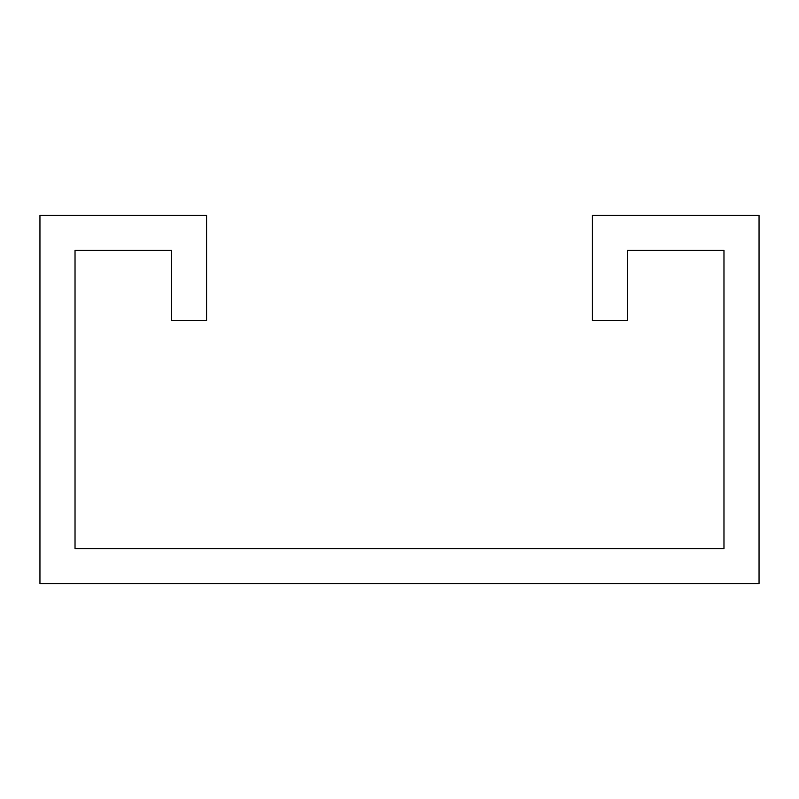 <?xml version="1.0" encoding="UTF-8"?>
<svg xmlns="http://www.w3.org/2000/svg" width="799" height="799" viewBox="0 0 799 799"><rect width="100%" height="100%" fill="white"/><g stroke="black" fill="none" stroke-linecap="round" stroke-linejoin="round"><path stroke-width="1.2" d="M206.571 259.186L206.571 215.34L39.95 215.34L39.95 583.66L759.05 583.66L759.05 215.34L592.429 215.34L592.429 320.579L627.505 320.579L627.505 250.417L723.974 250.417L723.974 548.583L75.026 548.583L75.026 250.417L171.495 250.417L171.495 320.579L206.571 320.579L206.571 259.186"/></g></svg>

